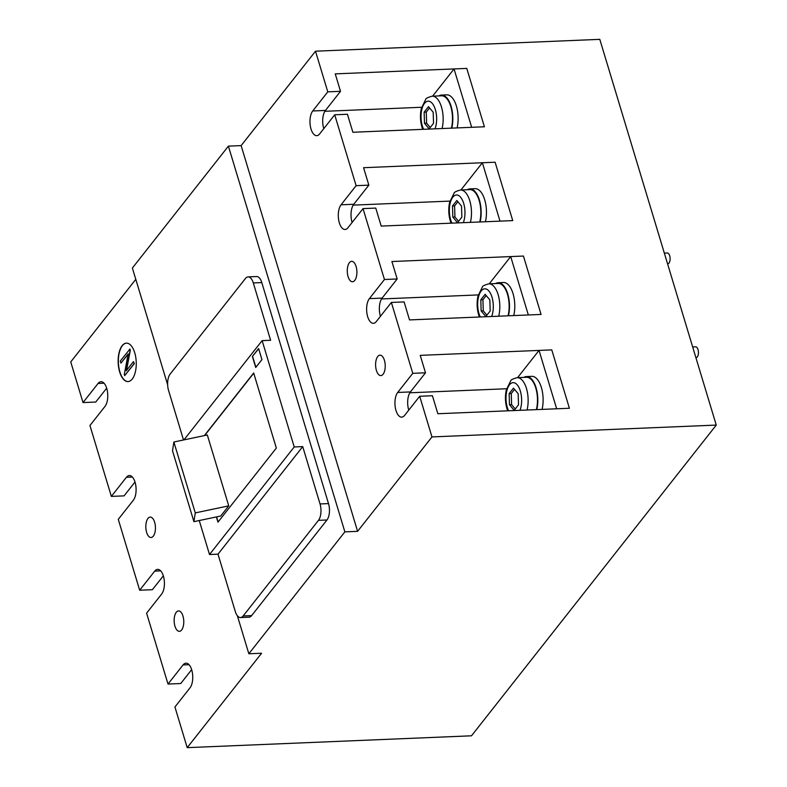 <?xml version="1.0" encoding="UTF-8"?>
<svg xmlns="http://www.w3.org/2000/svg" width="787" height="787" viewBox="0 0 787 787"><rect width="100%" height="100%" fill="white"/><g stroke="black" fill="none" stroke-linecap="round" stroke-linejoin="round"><path stroke-width="1.18" d="M527.054 410.027A21.406 10.044 -92.4 0 0 526.444 388.414A21.406 10.044 -92.4 0 0 517.177 377.662L526.513 377.278A21.406 10.044 87.6 0 1 535.78 388.021A21.406 10.044 87.6 0 1 536.39 409.633M523.876 377.386A22.125 10.388 87.6 0 1 526.473 376.56A22.125 10.388 87.6 0 1 536.055 387.666A22.125 10.388 87.6 0 1 536.783 409.614M518.171 393.707L518.515 404.803L514.167 410.332L509.474 404.744L509.13 393.648L513.478 388.129L518.171 393.707M542.086 409.397A22.125 10.388 -92.4 0 0 541.367 387.45A22.125 10.388 -92.4 0 0 531.786 376.334L526.473 376.56M515.229 408.974L511.599 404.656L509.474 404.744M511.599 404.656L511.255 393.559L514.541 389.388M509.13 393.648L511.255 393.559M498.722 316.197A21.406 10.044 -92.4 0 0 498.112 294.584A21.406 10.044 -92.4 0 0 488.845 283.841L498.181 283.448A21.406 10.044 87.6 0 1 507.448 294.2A21.406 10.044 87.6 0 1 508.058 315.803M495.554 283.556A22.125 10.388 87.6 0 1 498.151 282.73A22.125 10.388 87.6 0 1 507.733 293.836A22.125 10.388 87.6 0 1 508.451 315.794M489.839 299.877L490.183 310.983L485.835 316.502L481.142 310.924L480.798 299.817L485.146 294.299L489.839 299.877M513.763 315.567A22.125 10.388 -92.4 0 0 513.035 293.62A22.125 10.388 -92.4 0 0 503.454 282.503L498.151 282.73M486.897 315.154L483.267 310.835L481.142 310.924M483.267 310.835L482.923 299.729L486.209 295.558M480.798 299.817L482.923 299.729M470.4 222.367A21.406 10.044 -92.4 0 0 469.79 200.764A21.406 10.044 -92.4 0 0 460.513 190.011L469.849 189.628A21.406 10.044 87.6 0 1 479.126 200.37A21.406 10.044 87.6 0 1 479.736 221.983M467.222 189.736A22.125 10.388 87.6 0 1 469.819 188.9A22.125 10.388 87.6 0 1 479.401 200.016A22.125 10.388 87.6 0 1 480.129 221.964M461.516 206.056L461.861 217.153L457.513 222.672L452.82 217.094L452.476 205.997L456.824 200.478L461.516 206.056M485.431 221.747A22.125 10.388 -92.4 0 0 484.703 199.79A22.125 10.388 -92.4 0 0 475.122 188.683L469.819 188.9M458.575 221.324L454.935 217.005L452.82 217.094M454.935 217.005L454.591 205.909L457.877 201.738M452.476 205.997L454.591 205.909M442.068 128.547A21.406 10.044 -92.4 0 0 441.458 106.934A21.406 10.044 -92.4 0 0 432.191 96.181L441.527 95.798A21.406 10.044 87.6 0 1 450.794 106.55A21.406 10.044 87.6 0 1 451.404 128.153M438.9 95.906A22.125 10.388 87.6 0 1 441.497 95.079A22.125 10.388 87.6 0 1 451.079 106.186A22.125 10.388 87.6 0 1 451.797 128.133M433.184 112.226L433.529 123.323L429.181 128.852L424.488 123.264L424.144 112.167L428.492 106.648L433.184 112.226M457.099 127.917A22.125 10.388 -92.4 0 0 456.381 105.97A22.125 10.388 -92.4 0 0 446.8 94.853L441.497 95.079M430.243 127.504L426.613 123.175L424.488 123.264M426.613 123.175L426.269 112.079L429.554 107.908M424.144 112.167L426.269 112.079M167.651 384.833L132.383 268.033L228.407 146.136L344.863 531.864L357.593 531.333L431.965 436.923L419.687 396.264L404.626 415.388A13.231 6.207 -92.4 0 1 401.714 417.14A13.231 6.207 -92.4 0 1 395.29 407.45A13.231 6.207 -92.4 0 1 397.701 392.457L412.772 373.333L391.365 302.444L376.304 321.558A13.231 6.207 -92.4 0 1 373.392 323.309A13.231 6.207 -92.4 0 1 366.968 313.62A13.231 6.207 -92.4 0 1 369.378 298.627L384.44 279.503L363.033 208.614L347.972 227.738A13.231 6.207 -92.4 0 1 345.06 229.479A13.231 6.207 -92.4 0 1 338.636 219.789A13.231 6.207 -92.4 0 1 341.046 204.797L356.108 185.673L334.711 114.784L319.65 133.908A13.231 6.207 -92.4 0 1 316.738 135.659A13.231 6.207 -92.4 0 1 310.314 125.969A13.231 6.207 -92.4 0 1 312.724 110.977L327.786 91.853L315.508 51.194L241.137 145.605L357.593 531.333M228.407 146.136L241.137 145.605M383.092 374.238A10.221 4.801 -92.4 0 0 384.951 362.65A10.221 4.801 -92.4 0 0 379.983 355.163A10.221 4.801 -92.4 0 0 377.74 356.511A10.221 4.801 -92.4 0 0 375.871 368.1A10.221 4.801 -92.4 0 0 380.839 375.586A10.221 4.801 -92.4 0 0 383.092 374.238M354.76 280.408A10.221 4.801 -92.4 0 0 356.629 268.82A10.221 4.801 -92.4 0 0 351.661 261.333A10.221 4.801 -92.4 0 0 349.408 262.681A10.221 4.801 -92.4 0 0 347.549 274.269A10.221 4.801 -92.4 0 0 352.507 281.756A10.221 4.801 -92.4 0 0 354.76 280.408M163.332 575.838L152.403 589.699L139.673 590.23L118.276 519.341L133.337 500.217A13.231 6.207 -92.4 0 0 135.748 485.225A13.231 6.207 -92.4 0 0 129.324 475.535A13.231 6.207 -92.4 0 0 126.412 477.286L111.351 496.4L124.08 495.869L135 482.008M315.508 51.194L599.792 39.35L716.259 425.078L471.492 735.806L187.208 747.65L261.579 653.24L248.849 653.771L344.863 531.864M189.028 664.69L183.066 664.936A13.231 6.207 -92.4 0 1 185.978 663.185A13.231 6.207 -92.4 0 1 192.402 672.875A13.231 6.207 -92.4 0 1 189.992 687.868L174.93 706.992L187.208 747.65M191.654 669.658L180.735 683.529L168.005 684.06L146.598 613.162L161.66 594.047A13.231 6.207 -92.4 0 0 164.08 579.055A13.231 6.207 -92.4 0 0 157.656 569.365A13.231 6.207 -92.4 0 0 154.744 571.106L139.673 590.23M104.041 383.21L98.08 383.456A13.231 6.207 -92.4 0 1 100.992 381.705A13.231 6.207 -92.4 0 1 107.416 391.395A13.231 6.207 -92.4 0 1 105.005 406.387L89.944 425.511L111.351 496.4M106.668 388.178L95.748 402.049L83.019 402.58L70.741 361.922L135.797 279.336M98.08 383.456L83.019 402.58M183.066 664.936L168.005 684.06M132.236 379.039A19.242 9.031 -92.4 0 0 135.748 357.229A19.242 9.031 -92.4 0 0 126.402 343.132A19.242 9.031 -92.4 0 0 122.162 345.68A19.242 9.031 -92.4 0 0 118.65 367.48A19.242 9.031 -92.4 0 0 127.996 381.577A19.242 9.031 -92.4 0 0 132.236 379.039M181.63 629.984A10.221 4.801 -92.4 0 0 183.499 618.395A10.221 4.801 -92.4 0 0 178.531 610.909A10.221 4.801 -92.4 0 0 176.278 612.266A10.221 4.801 -92.4 0 0 174.419 623.845A10.221 4.801 -92.4 0 0 179.377 631.331A10.221 4.801 -92.4 0 0 181.63 629.984M153.308 536.154A10.221 4.801 -92.4 0 0 155.167 524.575A10.221 4.801 -92.4 0 0 150.199 517.089A10.221 4.801 -92.4 0 0 147.956 518.436A10.221 4.801 -92.4 0 0 146.087 530.025A10.221 4.801 -92.4 0 0 151.055 537.511A10.221 4.801 -92.4 0 0 153.308 536.154M237.359 615.739L248.849 653.771M240.517 617.539A12.021 5.647 -92.4 0 0 243.163 615.955L318.469 520.345A12.021 5.647 -92.4 0 0 320.034 503.946L302.72 446.603L217.999 554.166L235.303 611.509A12.021 5.647 -92.4 0 0 240.517 617.539L248.997 617.185A12.021 5.647 -92.4 0 0 251.643 615.601L326.959 519.991A12.021 5.647 -92.4 0 0 328.513 503.591L261.786 282.582A12.021 5.647 -92.4 0 0 256.582 276.542L248.092 276.896A12.021 5.647 -92.4 0 0 245.446 278.48L170.14 374.091A12.021 5.647 -92.4 0 0 168.575 390.49L183.519 439.982M193.917 521.663L220.724 516.016L228.732 505.864L207.325 434.975L173.868 442.009L172.51 450.774L193.917 521.663L195.274 512.898L173.868 442.009M129.698 349.084L130.091 350.353L126.235 370.795L133.475 361.597L134.321 363.673L124.69 375.625L124.307 374.356L128.163 353.914L120.923 363.122L120.293 361.036L129.914 349.074L130.298 350.343L126.51 370.441M228.732 505.864L195.274 512.898M124.69 375.625L134.105 363.683L133.475 361.597M252.391 356.452L258.598 348.562L261.933 359.61L255.726 367.499L252.391 356.452L258.657 348.749M126.5 343.132A19.242 9.031 -92.4 0 0 122.379 345.67A19.242 9.031 -92.4 0 0 118.847 367.362A19.242 9.031 -92.4 0 0 128.104 381.577M128.104 354.258L120.923 363.122M255.883 367.303L252.597 356.442M204.354 435.595L253.67 372.989L276.335 448.059L217.969 522.155L216.395 516.931M216.592 516.892L218.127 521.958M302.72 446.603L294.23 446.957L209.509 554.52L199.249 520.541M217.999 554.166L209.509 554.52M294.23 446.957L262.13 340.623L270.62 340.269L253.306 282.936A12.021 5.647 -92.4 0 0 248.092 276.896M262.13 340.623L183.932 439.894M253.729 373.186L204.6 435.545M323.791 128.655A13.231 6.207 -92.4 0 1 325.454 110.446L340.515 91.322L327.786 91.853M340.515 91.322L335.242 73.88L466.78 68.4L484.408 126.776L352.871 132.255L347.441 114.253L334.711 114.784M352.114 222.475A13.231 6.207 -92.4 0 1 353.776 204.266L368.837 185.152L356.108 185.673M368.837 185.152L363.574 167.7L495.112 162.22L512.74 220.606L381.203 226.085L375.763 208.083L363.033 208.614M380.446 316.305A13.231 6.207 -92.4 0 1 382.108 298.096L397.169 278.972L384.44 279.503M397.169 278.972L391.906 261.53L523.434 256.05L541.062 314.436L409.525 319.916L404.095 301.913L391.365 302.444M408.768 410.135A13.231 6.207 -92.4 0 1 410.43 391.926L425.501 372.802L412.772 373.333M425.501 372.802L420.228 355.36L551.766 349.881L569.394 408.256L437.857 413.736L432.417 395.733L419.687 396.264M716.259 425.078L431.965 436.923M381.518 298.952L478.27 294.918M449.938 201.098L353.196 205.122M409.85 392.782L506.592 388.748M421.606 107.268L324.864 111.301M692.668 346.949L695.659 346.821A5.411 2.538 87.6 0 1 698.01 349.546A5.411 2.538 87.6 0 1 696.111 357.632L695.895 357.642M664.336 253.119L667.337 253.001A5.411 2.538 87.6 0 1 669.678 255.716A5.411 2.538 87.6 0 1 667.789 263.812L667.563 263.822M539.036 350.412L551.766 349.881L569.394 408.256L556.665 408.787L539.036 350.412L517.58 377.652M510.704 256.582L523.434 256.05L541.062 314.436L528.333 314.967L510.704 256.582L489.248 283.822M482.382 162.752L495.112 162.22L512.74 220.606L500.011 221.137L482.382 162.752L460.926 189.992M454.05 68.931L466.78 68.4L484.408 126.776L471.679 127.307L454.05 68.931L432.594 96.171M519.981 410.322A16.596 7.791 -92.4 0 0 520.315 390.982A16.596 7.791 -92.4 0 0 509.474 384.843A16.596 7.791 -92.4 0 0 507.33 407.469A16.596 7.791 -92.4 0 0 508.609 410.794M491.649 316.492A16.596 7.791 -92.4 0 0 491.993 297.152A16.596 7.791 -92.4 0 0 481.152 291.013A16.596 7.791 -92.4 0 0 478.998 313.649A16.596 7.791 -92.4 0 0 480.286 316.964M463.317 222.662A16.596 7.791 -92.4 0 0 463.661 203.331A16.596 7.791 -92.4 0 0 452.82 197.183A16.596 7.791 -92.4 0 0 450.666 219.819A16.596 7.791 -92.4 0 0 451.954 223.134M434.995 128.842A16.596 7.791 -92.4 0 0 435.329 109.501A16.596 7.791 -92.4 0 0 424.498 103.363A16.596 7.791 -92.4 0 0 422.344 125.989A16.596 7.791 -92.4 0 0 423.622 129.314M132.373 477.03L126.412 477.286M160.696 570.86L154.744 571.106M251.643 615.601L243.163 615.955M326.959 519.991L318.469 520.345M328.513 503.591L320.034 503.946M261.786 282.582L253.306 282.936M382.108 298.096L369.378 298.627M410.43 391.926L397.701 392.457M325.454 110.446L312.724 110.977M353.776 204.266L341.046 204.797M517.177 377.662C513.006 378.803 510.861 379.826 510.753 380.751L506.277 390.008C504.969 396.264 505.195 402.491 506.966 408.689L507.704 410.834M488.845 283.841C484.674 284.973 482.529 286.006 482.421 286.93L477.955 296.178C476.647 302.444 476.873 308.671 478.634 314.859L479.372 317.004M460.513 190.011C456.342 191.143 454.207 192.176 454.099 193.1L449.623 202.348C448.315 208.614 448.541 214.841 450.312 221.029L451.049 223.174M432.191 96.181C428.02 97.322 425.875 98.345 425.767 99.27L421.301 108.527C419.983 114.784 420.219 121.011 421.98 127.209L422.717 129.353"/></g></svg>
